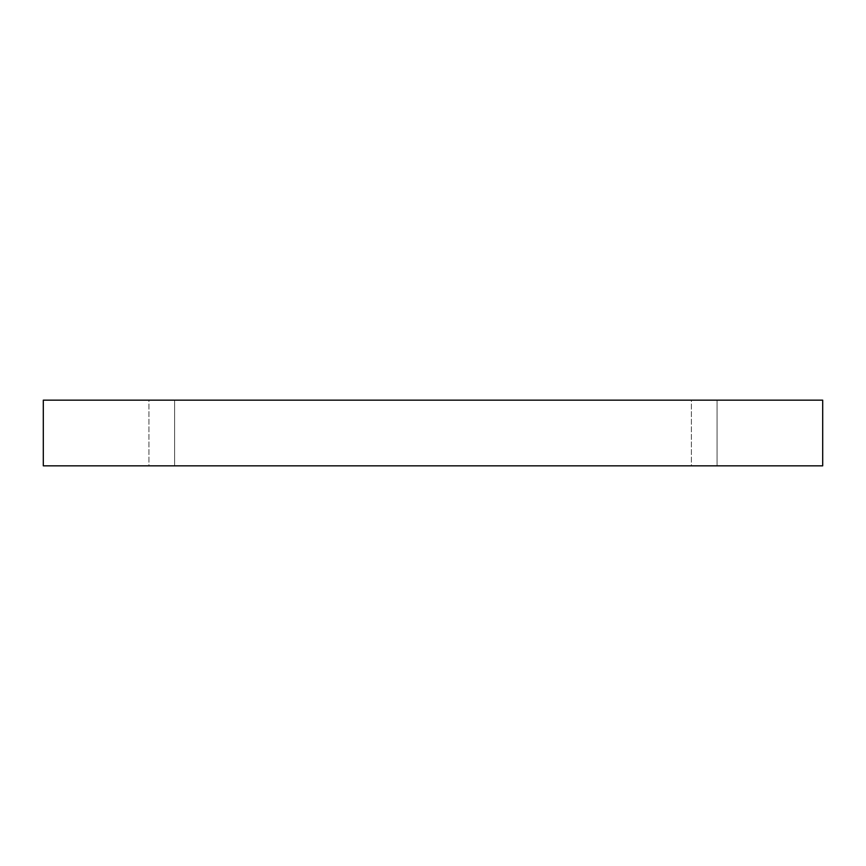 <?xml version="1.0" encoding="UTF-8"?>
<svg xmlns="http://www.w3.org/2000/svg" width="866" height="866" viewBox="0 0 866 866"><rect width="100%" height="100%" fill="white"/><g stroke="black" fill="none" stroke-linecap="round" stroke-linejoin="round"><path stroke-width="0.65" stroke-dasharray="4.33 3.25" d="M174.629 400.168L148.93 400.168L148.93 465.832L174.629 465.832L174.629 400.168L148.93 400.168L148.93 465.832L174.629 465.832L174.629 400.168L148.93 400.168L174.629 400.168L148.93 400.168L174.629 400.168L174.629 465.832L148.93 465.832L174.629 465.832L148.93 465.832L174.629 465.832L148.93 465.832L148.93 400.168L174.629 400.168L174.629 465.832L148.93 465.832L148.93 400.168L174.629 400.168M717.07 400.168L691.371 400.168L691.371 465.832L717.07 465.832L717.07 400.168L691.371 400.168L691.371 465.832L717.07 465.832L717.07 400.168L691.371 400.168L717.07 400.168L691.371 400.168L717.07 400.168L717.07 465.832L691.371 465.832L717.07 465.832L691.371 465.832L717.07 465.832L691.371 465.832L691.371 400.168L717.07 400.168L717.07 465.832L691.371 465.832L691.371 400.168L717.07 400.168M43.3 400.168L43.3 465.832L43.3 400.168L822.7 400.168L822.7 465.832L43.3 465.832L822.7 465.832L822.7 400.168L43.3 400.168"/><path stroke-width="1.3" d="M822.7 400.168L43.3 400.168L43.3 465.832L822.7 465.832L822.7 400.168L822.7 465.832L43.3 465.832L43.3 400.168L822.7 400.168"/></g></svg>
